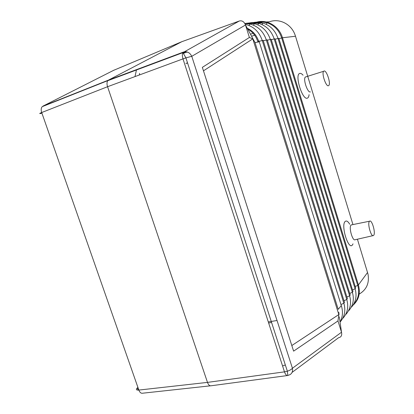 <?xml version="1.0" encoding="UTF-8"?>
<svg xmlns="http://www.w3.org/2000/svg" width="414" height="414" viewBox="0 0 414 414"><rect width="100%" height="100%" fill="white"/><g stroke="black" fill="none" stroke-linecap="round" stroke-linejoin="round"><path stroke-width="0.62" d="M259.273 41.83L341.617 306.655C343.102 312.213 342.575 317.321 340.029 321.983M339.283 316.813L341.509 332.24L337.974 320.928L293.614 351.139L202.353 67.353L249.394 37.462L245.497 25L191.77 56.309C189.845 52.573 187.092 51.15 183.521 52.04L108.473 80.109L107.775 80.704C106.828 82.096 106.755 84.099 107.568 86.712L207.481 382.391C208.433 384.927 209.639 386.05 211.104 385.77L287.373 375.555M258.957 40.857L259.236 41.835L255.014 42.575L338.207 309.341L341.302 305.599L341.229 305.237L341.327 305.568M352.951 224.574L295.503 36.246L282.457 37.762C281.758 35.687 281.763 35.687 282.477 37.757L358.415 284.946C358.943 286.897 358.938 286.902 358.4 284.967L357.732 285.396C359.575 291.942 358.643 297.718 354.948 302.727M359.161 294.121C366.587 289.712 369.526 283.026 367.989 274.073L357.417 239.214M295.503 36.246L294.928 34.569C291.063 23.929 279.264 18.112 269.442 21.792L266.295 21.968M349.701 224.207C347.962 221.304 346.451 220.388 345.183 221.449C340.618 225.159 348.381 250.429 352.392 244.995L353.028 243.862M309.077 94.671C308.875 96.602 308.321 97.751 307.421 98.113C302.401 100.705 294.24 74.158 299.855 73.402C300.776 73.19 301.842 73.79 303.058 75.198M351.921 224.781L351.082 225.045C348.536 227.151 352.599 241.59 355.207 239.722L373.045 235.638M373.676 235.328C375.907 233.087 371.839 219.058 369.573 221.216L369.448 221.335C367.187 223.332 371.099 237.31 373.418 235.55L373.676 235.328M355.212 286.509L357.732 285.396L281.68 37.953L282.457 37.762L358.415 284.946C360.61 293.252 358.778 300.046 352.925 305.33M203.471 70.83L252.799 38.849L338.823 314.562L337.974 320.928M255.014 42.575L245.497 25C244.141 21.673 242.087 20.333 239.344 20.985L182.931 52.614L107.775 80.704M252.799 38.849L249.394 37.462M210.39 385.827L142.773 393.191C141.117 393.569 139.813 392.529 138.85 390.071L207.481 382.391L284.485 371.86C285.458 374.541 286.576 375.752 287.828 375.498L287.352 371.208L185.912 57.862L182.998 58.881L284.485 371.86L287.352 371.208C289.8 370.38 291.492 369.391 292.434 368.237L341.509 332.24C342.181 335.361 341.203 337.187 338.564 337.71L292.098 372.383M282.581 365.981L285.334 364.962M291.813 345.535L338.823 314.562M185.255 52.661L183.397 53.375M187.516 62.819L185.912 63.42L187.604 63.088M310.417 91.887C307.711 93.3 302.877 79.255 305.325 77.035L306.288 76.735M113.591 70.349L181.87 41.674L239.344 20.985M181.87 41.674L108.473 80.109L42.896 106.155L114.223 70.028M256.571 22.175L256.587 22.17C267.077 19.023 279.139 26.185 282.477 37.757M253.834 32.944L250.486 34.212M324.027 71.017C326.594 69.94 331.091 83.809 328.747 85.538L328.468 85.714C326.041 87.012 321.435 73.392 323.613 71.296L324.027 71.017M268.639 322.992L271.594 322.527M277.033 320.503L268.293 321.926M251.603 36.277L255.407 34.843M134.99 76.6L136.532 69.614M130.824 71.751L130.705 72.129M257.943 42.057L257.787 41.576L259.081 41.348M258.864 41.897L258.724 41.452C256.639 35.211 252.825 30.827 247.287 28.307M340.97 304.538L343.853 303.245C345.902 310.619 344.634 316.891 340.044 322.066M339.071 313.186L338.771 313.243M338.937 312.322L338.642 312.373M345.954 314.21L345.643 314.505M346.901 297.05L349.607 295.844L270.306 39.402L271.175 39.294L350.228 295.042L349.607 295.844C351.589 302.97 350.415 309.103 346.078 314.242M259.117 41.338L263.144 40.313L344.505 302.401L343.853 303.245L262.222 40.432C259.174 31.702 253.549 26.356 245.357 24.385L245.311 24.473M343.987 300.74L346.766 299.498L266.316 39.91C263.361 31.392 257.891 26.103 249.916 24.033L244.891 23.593M263.294 40.795L267.211 39.796L347.403 298.675L346.766 299.498C348.795 306.821 347.537 313.062 342.983 318.226M267.356 40.267L270.306 39.402C267.439 31.097 262.129 25.859 254.372 23.696L246.335 23.463M349.007 310.309L348.443 310.867M351.993 306.479L351.17 307.312M358.415 284.946L367.565 272.495M278.948 38.756L281.68 37.953C279.093 30.284 274.249 25.238 267.165 22.811L262.724 21.989L258.248 22.201M352.505 289.94L355.088 288.796L355.683 288.03L278.813 38.321L277.985 38.424C275.305 30.543 270.306 25.43 262.988 23.086L254.377 22.615M352.055 306.495C355.968 301.433 356.977 295.534 355.088 288.796L277.985 38.424L275.181 39.247M349.737 293.454L352.381 292.274L352.987 291.492L275.041 38.797L274.192 38.906C271.418 30.812 266.264 25.637 258.724 23.381L250.408 23.034M349.1 310.329C353.225 305.227 354.317 299.213 352.381 292.274L274.192 38.906L271.32 39.749M341.617 306.655L341.519 306.215M137.976 387.566L137.277 387.934C135.735 389.527 136.258 390.236 138.85 390.071L41.705 112.525L107.568 86.712L182.998 58.881C182.181 56.097 182.155 54.006 182.931 52.614L185.912 57.862L191.77 56.309L292.434 368.237C292.998 372.108 291.585 374.463 288.196 375.296L287.901 375.338M137.277 387.934L138.167 390.123M107.852 80.606L42.212 106.662C41.058 108.033 40.888 109.989 41.705 112.525C39.268 113.493 39.082 113.788 41.146 113.405L40.903 112.841M94.682 85.589L92.658 86.64M41.876 113.022L41.146 113.405M184.453 52.5L187.578 52.107M257.787 41.576C255.924 35.909 252.561 31.733 247.696 29.058M139.399 74.97L139.606 73.361M338.792 313.388L339.092 313.331M369.573 221.216L351.222 224.921M339.201 314.288L338.931 314.376M253.497 25.176L254.372 23.696L253.057 23.386L249.093 22.998L245.202 23.427M266.207 24.312L267.165 22.811C263.77 21.688 260.385 21.476 257.016 22.165M262.062 24.581L262.988 23.086C259.697 22.066 256.426 21.895 253.177 22.573M249.068 25.508L249.916 24.033L244.793 23.427M186.222 51.76L182.626 53.266M257.829 24.871L258.724 23.381C255.531 22.459 252.369 22.33 249.238 22.993M161.512 60.273L160.585 60.967M154.634 62.845L154.075 63.399M323.613 71.296L305.325 77.035"/></g></svg>
